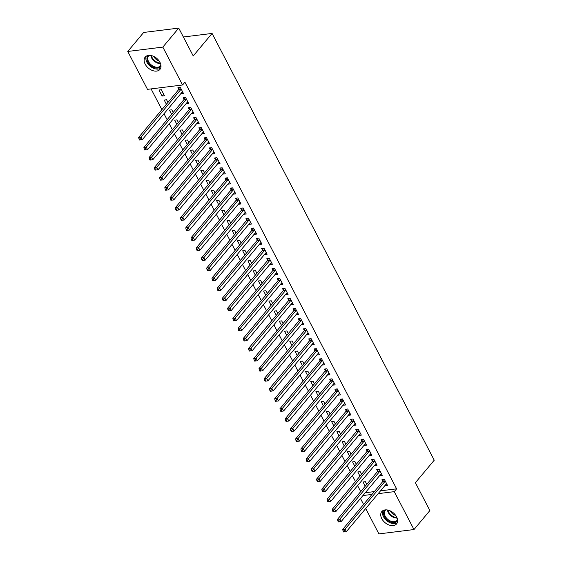 <?xml version="1.0" encoding="UTF-8"?>
<svg xmlns="http://www.w3.org/2000/svg" width="562" height="562" viewBox="0 0 562 562"><rect width="100%" height="100%" fill="white"/><g stroke="black" fill="none" stroke-linecap="round" stroke-linejoin="round"><path stroke-width="0.84" d="M159.966 62.326A9.61 6.421 39.9 0 1 159.945 69.414A9.61 6.421 39.9 0 1 152.548 70.545A9.61 6.421 39.9 0 1 145.179 64.159A9.61 6.421 39.9 0 1 145.2 57.071A9.61 6.421 39.9 0 1 152.597 55.94A9.61 6.421 39.9 0 1 159.966 62.326M396.568 516.836A9.61 6.421 39.9 0 1 396.547 523.924A9.61 6.421 39.9 0 1 389.15 525.048A9.61 6.421 39.9 0 1 381.781 518.67A9.61 6.421 39.9 0 1 381.802 511.582A9.61 6.421 39.9 0 1 389.199 510.451A9.61 6.421 39.9 0 1 396.568 516.836M151.08 88.894L161.884 109.653M164.006 113.728L167.118 119.706M169.239 123.78L172.351 129.759M174.473 133.833L177.578 139.805M179.7 143.886L182.812 149.857M184.933 153.932L188.045 159.91M190.167 163.985L193.279 169.963M195.4 174.037L198.512 180.009M200.634 184.09L203.739 190.061M205.861 194.136L208.973 200.114M211.094 204.189L214.206 210.167M216.328 214.241L219.44 220.213M221.561 224.294L224.674 230.265M226.795 234.34L229.9 240.318M232.022 244.393L235.134 250.371M237.255 254.446L240.367 260.417M242.489 264.498L245.601 270.47M247.723 274.544L250.835 280.522M252.956 284.597L256.061 290.575M258.183 294.65L261.295 300.621M263.416 304.702L266.529 310.674M268.65 314.748L271.762 320.726M273.884 324.801L276.996 330.779M279.117 334.854L282.222 340.825M284.344 344.906L287.456 350.878M289.578 354.952L292.69 360.93M294.811 365.005L297.923 370.983M300.045 375.058L303.157 381.029M305.278 385.111L308.383 391.082M310.512 395.156L313.617 401.135M315.739 405.209L318.851 411.187M320.972 415.262L324.084 421.233M326.206 425.315L329.318 431.286M331.44 435.36L334.545 441.339M336.673 445.413L339.778 451.391M341.9 455.466L345.012 461.437M347.133 465.519L350.245 471.49M352.367 475.564L355.479 481.543M357.601 485.617L360.706 491.595M147.49 89.344L127.764 51.451L162.832 47.096L182.559 84.988L147.49 89.344M162.832 47.096L178.737 28.1L143.668 32.456L127.764 51.451M178.737 28.1L193.23 55.94L212.078 33.432L434.236 460.201L415.388 482.709L429.881 510.549L413.983 529.544L378.914 533.9L365.707 508.533M363.586 504.458L360.474 498.487M212.078 33.432L183.367 36.994M166.394 104.265L164.202 100.05L166.57 99.755L167.954 102.41M187.849 101.862L186.296 103.724L188.663 103.429L185.523 97.402L183.156 97.697L184.006 99.319M176.861 124.371L174.663 120.149L177.03 119.854L178.414 122.509M198.316 121.968L196.756 123.823L199.131 123.535L195.99 117.5L193.623 117.795L194.466 119.425M187.322 144.469L185.13 140.254L187.497 139.959L188.881 142.615M208.776 142.074L207.223 143.928L209.591 143.633L206.451 137.606L204.083 137.901L204.933 139.524M197.789 164.575L195.59 160.353L197.965 160.058L199.341 162.713M219.243 162.172L217.691 164.027L220.058 163.739L216.918 157.704L214.551 157.999L215.394 159.629M208.256 184.673L206.057 180.458L208.425 180.163L209.809 182.819M229.71 182.278L228.151 184.132L230.525 183.837L227.385 177.81L225.011 178.105L225.861 179.728M218.716 204.779L216.525 200.557L218.892 200.262L220.276 202.917M240.171 202.376L238.618 204.238L240.986 203.943L237.845 197.908L235.478 198.203L236.328 199.833M229.184 224.877L226.985 220.662L229.352 220.367L230.736 223.023M250.638 222.482L249.078 224.336L251.453 224.041L248.313 218.014L245.945 218.309L246.788 219.932M239.644 244.983L237.452 240.761L239.819 240.466L241.203 243.121M261.105 242.58L259.546 244.442L261.913 244.147L258.78 238.112L256.405 238.407L257.255 240.037M250.111 265.081L247.912 260.866L250.287 260.571L251.664 263.227M271.565 262.686L270.013 264.54L272.38 264.245L269.24 258.218L266.873 258.513L267.716 260.136M260.578 285.187L258.38 280.965L260.747 280.67L262.131 283.325M282.033 282.784L280.473 284.646L282.848 284.351L279.707 278.316L277.333 278.612L278.183 280.241M271.039 305.285L268.847 301.07L271.214 300.775L272.598 303.431M292.493 302.89L290.94 304.745L293.308 304.449L290.168 298.422L287.8 298.717L288.65 300.34M281.506 325.391L279.307 321.169L281.681 320.874L283.058 323.529M302.96 322.988L301.408 324.85L303.775 324.555L300.635 318.521L298.267 318.816L299.11 320.445M291.966 345.49L289.774 341.274L292.142 340.979L293.526 343.635M313.427 343.094L311.868 344.949L314.235 344.654L311.102 338.626L308.728 338.921L309.578 340.544M302.433 365.595L300.234 361.373L302.609 361.078L303.986 363.733M323.888 363.192L322.335 365.054L324.703 364.759L321.562 358.725L319.195 359.02L320.038 360.649M312.901 385.694L310.702 381.479L313.069 381.184L314.453 383.839M334.355 383.298L332.795 385.153L335.17 384.858L332.03 378.83L329.655 379.125L330.505 380.748M323.361 405.799L321.169 401.577L323.536 401.282L324.92 403.938M344.815 403.397L343.263 405.258L345.63 404.963L342.49 398.929L340.122 399.224L340.972 400.854M333.828 425.898L331.629 421.683L334.004 421.388L335.381 424.043M355.282 423.502L353.73 425.357L356.097 425.062L352.957 419.034L350.59 419.329L351.433 420.952M344.288 446.003L342.096 441.781L344.464 441.486L345.848 444.142M365.75 443.601L364.19 445.462L366.557 445.167L363.424 439.133L361.05 439.428L361.9 441.058M354.755 466.102L352.557 461.887L354.931 461.592L356.308 464.247M376.21 463.706L374.657 465.561L377.025 465.266L373.885 459.238L371.517 459.533L372.36 461.156M365.223 486.207L363.024 481.985L365.391 481.69L366.775 484.346M386.677 483.805L385.118 485.666L387.492 485.371L384.352 479.337L381.977 479.632L382.827 481.262M365.293 492.726L374.348 491.602M380.523 490.837L396.61 488.835L184.912 82.171L182.559 84.988M381.443 473.752L379.891 475.614L382.258 475.319L379.118 469.291L376.751 469.579L377.594 471.209M359.989 476.154L357.79 471.939L360.165 471.644L361.542 474.293M370.976 453.653L369.424 455.508L371.791 455.213L368.651 449.186L366.284 449.481L367.134 451.11M349.522 456.049L347.33 451.834L349.697 451.539L351.081 454.194M360.516 433.548L358.956 435.409L361.331 435.114L358.191 429.087L355.816 429.375L356.666 431.005M339.062 435.95L336.863 431.735L339.23 431.44L340.614 434.089M350.049 413.449L348.496 415.304L350.864 415.009L347.723 408.981L345.356 409.276L346.199 410.899M328.594 415.845L326.396 411.63L328.77 411.335L330.147 413.99M339.589 393.344L338.029 395.205L340.396 394.91L337.263 388.883L334.889 389.171L335.739 390.801M318.127 395.746L315.935 391.531L318.303 391.236L319.687 393.885M329.121 373.245L327.569 375.1L329.936 374.805L326.796 368.777L324.429 369.072L325.272 370.695M307.667 375.641L305.468 371.426L307.843 371.131L309.219 373.786M318.654 353.14L317.101 355.001L319.469 354.706L316.329 348.672L313.961 348.967L314.811 350.597M297.2 355.542L295.008 351.327L297.375 351.032L298.759 353.681M308.194 333.041L306.634 334.896L309.009 334.601L305.868 328.573L303.494 328.868L304.344 330.491M286.739 335.437L284.541 331.222L286.908 330.927L288.292 333.582M297.727 312.936L296.174 314.797L298.541 314.502L295.401 308.468L293.034 308.763L293.877 310.393M276.272 315.338L274.073 311.123L276.448 310.828L277.825 313.477M287.266 292.837L285.707 294.692L288.074 294.397L284.941 288.369L282.567 288.664L283.417 290.287M265.805 295.233L263.613 291.018L265.981 290.723L267.364 293.378M276.799 272.732L275.24 274.593L277.614 274.298L274.474 268.264L272.106 268.559L272.949 270.189M255.345 275.134L253.146 270.912L255.52 270.624L256.897 273.272M266.332 252.633L264.779 254.488L267.147 254.193L264.007 248.165L261.639 248.46L262.489 250.083M244.877 255.029L242.686 250.814L245.053 250.519L246.437 253.174M255.872 232.528L254.312 234.389L256.686 234.094L253.546 228.06L251.172 228.355L252.022 229.984M234.417 234.93L232.218 230.708L234.586 230.42L235.97 233.068M245.404 212.429L243.852 214.284L246.219 213.989L243.079 207.961L240.712 208.256L241.555 209.879M223.95 214.825L221.751 210.61L224.126 210.314L225.502 212.97M234.937 192.323L233.385 194.185L235.752 193.89L232.612 187.856L230.244 188.151L231.094 189.78M213.483 194.726L211.291 190.504L213.658 190.216L215.042 192.864M224.477 172.225L222.917 174.08L225.292 173.784L222.152 167.757L219.784 168.052L220.627 169.675M203.023 174.62L200.824 170.405L203.191 170.11L204.575 172.766M214.01 152.119L212.457 153.981L214.825 153.686L211.684 147.651L209.317 147.946L210.167 149.576M192.555 154.522L190.363 150.3L192.731 150.012L194.115 152.66M203.549 132.021L201.99 133.875L204.364 133.58L201.224 127.553L198.85 127.848L199.7 129.471M182.088 134.416L179.896 130.201L182.264 129.906L183.648 132.562M193.082 111.915L191.53 113.777L193.897 113.482L190.757 107.447L188.389 107.742L189.232 109.372M171.628 114.318L169.429 110.096L171.803 109.808L173.18 112.456M182.615 91.817L181.062 93.671L183.43 93.376L180.29 87.349L177.922 87.644L178.772 89.267M162.109 96.025L164.476 95.73L161.336 89.702L158.969 89.997L162.109 96.025L163.661 94.17M396.61 488.835L394.257 491.652L413.983 529.544M362.94 495.543L371.995 494.419M378.17 493.647L394.257 491.652M384.963 481.465L382.589 481.76L342.715 529.383L345.089 529.088L384.963 481.465A1.229 0.78 82.9 0 0 385.139 481.128L385.195 480.967M344 530.844L343.059 530.964L343.579 531.968L344.527 531.849L344 530.844L345.089 529.088L346.396 531.603L386.27 483.973A1.229 0.78 82.9 0 1 386.523 483.784L386.642 483.742M382.589 481.76A1.229 0.78 82.9 0 0 382.771 481.423L383.446 479.449M342.715 529.383L343.059 530.964M344.527 531.849L346.396 531.603M379.729 471.413L377.355 471.708L337.488 519.33L339.855 519.035L379.729 471.413A1.229 0.78 82.9 0 0 379.912 471.075L379.968 470.914M338.774 520.798L337.825 520.911L338.345 521.915L339.293 521.803L338.774 520.798L339.855 519.035L341.162 521.55L381.036 473.928A1.229 0.78 82.9 0 1 381.296 473.738L381.408 473.689M377.355 471.708A1.229 0.78 82.9 0 0 377.538 471.37L378.212 469.403M337.488 519.33L337.825 520.911M339.293 521.803L341.162 521.55M374.496 461.36L372.128 461.655L332.254 509.284L334.622 508.989L374.496 461.36A1.229 0.78 82.9 0 0 374.678 461.03L374.735 460.861M333.54 510.746L332.592 510.865L333.111 511.87L334.06 511.75L333.54 510.746L334.622 508.989L335.928 511.497L375.802 463.875A1.229 0.78 82.9 0 1 376.062 463.685L376.182 463.643M372.128 461.655A1.229 0.78 82.9 0 0 372.311 461.318L372.978 459.351M332.254 509.284L332.592 510.865M334.06 511.75L335.928 511.497M397.615 520.517A8.318 5.557 39.9 0 1 390.681 522.056A8.318 5.557 39.9 0 1 384.26 516.239A8.318 5.557 39.9 0 1 384.97 509.931M385.897 509.86A7.706 5.142 -140.1 0 0 385.209 510.486A7.706 5.142 -140.1 0 0 390.99 521.241A7.706 5.142 -140.1 0 0 397.025 520.377A7.706 5.142 -140.1 0 0 397.517 519.59M395.69 515.403A6.063 4.046 39.9 0 1 395.037 515.199A6.063 4.046 39.9 0 1 390.337 510.921M382.87 510.661A9.554 6.379 -140.1 0 0 390.66 522.983A9.554 6.379 -140.1 0 0 397.264 522.716M161.013 66.007A8.318 5.557 39.9 0 1 154.079 67.545A8.318 5.557 39.9 0 1 147.658 61.736A8.318 5.557 39.9 0 1 148.368 55.42M149.295 55.35A7.706 5.142 -140.1 0 0 148.607 55.975A7.706 5.142 -140.1 0 0 154.388 66.73A7.706 5.142 -140.1 0 0 160.423 65.866A7.706 5.142 -140.1 0 0 160.915 65.08M159.088 60.9A6.063 4.046 39.9 0 1 158.435 60.689A6.063 4.046 39.9 0 1 153.735 56.418M146.268 56.151A9.554 6.379 -140.1 0 0 154.058 68.473A9.554 6.379 -140.1 0 0 160.662 68.206M369.262 451.307L366.895 451.602L327.021 499.232L329.388 498.937L369.262 451.307A1.229 0.78 82.9 0 0 369.445 450.977L369.501 450.815M328.306 500.693L327.358 500.812L327.885 501.817L328.833 501.697L328.306 500.693L329.388 498.937L330.702 501.452L370.569 453.822A1.229 0.78 82.9 0 1 370.829 453.632L370.948 453.59M366.895 451.602A1.229 0.78 82.9 0 0 367.077 451.272L367.752 449.298M327.021 499.232L327.358 500.812M328.833 501.697L330.702 501.452M364.028 441.261L361.661 441.556L321.787 489.179L324.162 488.884L364.028 441.261A1.229 0.78 82.9 0 0 364.211 440.924L364.267 440.763M323.073 490.64L322.124 490.759L322.651 491.764L323.6 491.645L323.073 490.64L324.162 488.884L325.468 491.399L365.342 443.769A1.229 0.78 82.9 0 1 365.595 443.58L365.714 443.537M361.661 441.556A1.229 0.78 82.9 0 0 361.844 441.219L362.518 439.245M321.787 489.179L322.124 490.759M323.6 491.645L325.468 491.399M358.802 431.209L356.427 431.504L316.554 479.126L318.928 478.831L358.802 431.209A1.229 0.78 82.9 0 0 358.978 430.871L359.034 430.71M317.839 480.587L316.898 480.707L317.418 481.711L318.366 481.599L317.839 480.587L318.928 478.831L320.235 481.346L360.109 433.724A1.229 0.78 82.9 0 1 360.361 433.534L360.481 433.485M356.427 431.504A1.229 0.78 82.9 0 0 356.61 431.166L357.284 429.199M316.554 479.126L316.898 480.707M318.366 481.599L320.235 481.346M353.568 421.156L351.194 421.451L311.327 469.08L313.694 468.785L353.568 421.156A1.229 0.78 82.9 0 0 353.751 420.819L353.807 420.657M312.613 470.542L311.664 470.654L312.184 471.666L313.132 471.546L312.613 470.542L313.694 468.785L315.001 471.293L354.875 423.671A1.229 0.78 82.9 0 1 355.135 423.481L355.247 423.439M351.194 421.451A1.229 0.78 82.9 0 0 351.376 421.114L352.051 419.147M311.327 469.08L311.664 470.654M313.132 471.546L315.001 471.293M348.335 411.103L345.967 411.398L306.093 459.028L308.461 458.733L348.335 411.103A1.229 0.78 82.9 0 0 348.517 410.773L348.573 410.611M307.379 460.489L306.43 460.608L306.95 461.613L307.899 461.493L307.379 460.489L308.461 458.733L309.767 461.247L349.641 413.618A1.229 0.78 82.9 0 1 349.901 413.428L350.014 413.386M345.967 411.398A1.229 0.78 82.9 0 0 346.15 411.068L346.817 409.094M306.093 459.028L306.43 460.608M307.899 461.493L309.767 461.247M343.101 401.057L340.734 401.352L300.86 448.975L303.227 448.68L343.101 401.057A1.229 0.78 82.9 0 0 343.284 400.72L343.34 400.558M302.145 450.436L301.197 450.555L301.724 451.56L302.672 451.441L302.145 450.436L303.227 448.68L304.541 451.195L344.408 403.565A1.229 0.78 82.9 0 1 344.668 403.376L344.787 403.333M340.734 401.352A1.229 0.78 82.9 0 0 340.916 401.015L341.591 399.041M300.86 448.975L301.197 450.555M302.672 451.441L304.541 451.195M337.867 391.004L335.5 391.3L295.626 438.922L298 438.627L337.867 391.004A1.229 0.78 82.9 0 0 338.05 390.667L338.106 390.506M296.912 440.383L295.963 440.503L296.49 441.507L297.438 441.395L296.912 440.383L298 438.627L299.307 441.142L339.181 393.519A1.229 0.78 82.9 0 1 339.434 393.33L339.553 393.281M335.5 391.3A1.229 0.78 82.9 0 0 335.683 390.962L336.357 388.988M295.626 438.922L295.963 440.503M297.438 441.395L299.307 441.142M332.634 380.952L330.266 381.247L290.392 428.876L292.767 428.581L332.634 380.952A1.229 0.78 82.9 0 0 332.816 380.614L332.873 380.453M291.678 430.337L290.73 430.45L291.257 431.461L292.205 431.342L291.678 430.337L292.767 428.581L294.074 431.089L333.947 383.467A1.229 0.78 82.9 0 1 334.2 383.277L334.32 383.235M330.266 381.247A1.229 0.78 82.9 0 0 330.449 380.91L331.123 378.943M290.392 428.876L290.73 430.45M292.205 431.342L294.074 431.089M327.407 370.899L325.033 371.194L285.166 418.823L287.533 418.528L327.407 370.899A1.229 0.78 82.9 0 0 327.59 370.569L327.646 370.407M286.451 420.285L285.503 420.404L286.023 421.409L286.971 421.289L286.451 420.285L287.533 418.528L288.84 421.043L328.714 373.414A1.229 0.78 82.9 0 1 328.974 373.224L329.086 373.182M325.033 371.194A1.229 0.78 82.9 0 0 325.215 370.864L325.89 368.89M285.166 418.823L285.503 420.404M286.971 421.289L288.84 421.043M322.174 360.853L319.806 361.148L279.932 408.771L282.3 408.476L322.174 360.853A1.229 0.78 82.9 0 0 322.356 360.516L322.412 360.354M281.218 410.232L280.269 410.351L280.789 411.356L281.738 411.236L281.218 410.232L282.3 408.476L283.606 410.991L323.48 363.361A1.229 0.78 82.9 0 1 323.74 363.171L323.853 363.129M319.806 361.148A1.229 0.78 82.9 0 0 319.989 360.811L320.656 358.837M279.932 408.771L280.269 410.351M281.738 411.236L283.606 410.991M316.94 350.8L314.572 351.095L274.699 398.718L277.066 398.423L316.94 350.8A1.229 0.78 82.9 0 0 317.123 350.463L317.179 350.302M275.984 400.179L275.036 400.299L275.563 401.303L276.504 401.191L275.984 400.179L277.066 398.423L278.38 400.938L318.247 353.315A1.229 0.78 82.9 0 1 318.506 353.126L318.626 353.077M314.572 351.095A1.229 0.78 82.9 0 0 314.755 350.758L315.43 348.784M274.699 398.718L275.036 400.299M276.504 401.191L278.38 400.938M311.706 340.748L309.339 341.043L269.465 388.672L271.839 388.377L311.706 340.748A1.229 0.78 82.9 0 0 311.889 340.41L311.945 340.249M270.751 390.133L269.802 390.246L270.329 391.257L271.277 391.138L270.751 390.133L271.839 388.377L273.146 390.885L313.013 343.263A1.229 0.78 82.9 0 1 313.273 343.073L313.392 343.031M309.339 341.043A1.229 0.78 82.9 0 0 309.522 340.705L310.196 338.738M269.465 388.672L269.802 390.246M271.277 391.138L273.146 390.885M306.473 330.695L304.105 330.99L264.231 378.619L266.606 378.324L306.473 330.695A1.229 0.78 82.9 0 0 306.655 330.365L306.712 330.203M265.517 380.081L264.569 380.2L265.095 381.205L266.044 381.085L265.517 380.081L266.606 378.324L267.912 380.839L307.786 333.21A1.229 0.78 82.9 0 1 308.039 333.02L308.159 332.978M304.105 330.99A1.229 0.78 82.9 0 0 304.288 330.66L304.962 328.686M264.231 378.619L264.569 380.2M266.044 381.085L267.912 380.839M301.246 320.649L298.872 320.944L259.005 368.567L261.372 368.272L301.246 320.649A1.229 0.78 82.9 0 0 301.429 320.312L301.478 320.15M260.29 370.028L259.342 370.147L259.862 371.152L260.81 371.032L260.29 370.028L261.372 368.272L262.679 370.787L302.553 323.157A1.229 0.78 82.9 0 1 302.813 322.967L302.925 322.925M298.872 320.944A1.229 0.78 82.9 0 0 299.054 320.607L299.729 318.633M259.005 368.567L259.342 370.147M260.81 371.032L262.679 370.787M296.012 310.596L293.645 310.891L253.771 358.514L256.139 358.219L296.012 310.596A1.229 0.78 82.9 0 0 296.195 310.259L296.251 310.098M255.057 359.975L254.108 360.094L254.628 361.099L255.577 360.987L255.057 359.975L256.139 358.219L257.445 360.734L297.319 313.111A1.229 0.78 82.9 0 1 297.579 312.922L297.691 312.872M293.645 310.891A1.229 0.78 82.9 0 0 293.821 310.554L294.495 308.58M253.771 358.514L254.108 360.094M255.577 360.987L257.445 360.734M290.779 300.544L288.411 300.839L248.537 348.468L250.905 348.173L290.779 300.544A1.229 0.78 82.9 0 0 290.961 300.206L291.018 300.045M249.823 349.929L248.875 350.042L249.402 351.053L250.343 350.934L249.823 349.929L250.905 348.173L252.219 350.681L292.085 303.058A1.229 0.78 82.9 0 1 292.345 302.869L292.465 302.827M288.411 300.839A1.229 0.78 82.9 0 0 288.594 300.501L289.268 298.534M248.537 348.468L248.875 350.042M250.343 350.934L252.219 350.681M285.545 290.491L283.178 290.786L243.304 338.415L245.678 338.12L285.545 290.491A1.229 0.78 82.9 0 0 285.728 290.161L285.784 289.999M244.589 339.877L243.641 339.996L244.168 341.001L245.116 340.881L244.589 339.877L245.678 338.12L246.985 340.635L286.852 293.006A1.229 0.78 82.9 0 1 287.112 292.816L287.231 292.774M283.178 290.786A1.229 0.78 82.9 0 0 283.36 290.456L284.035 288.482M243.304 338.415L243.641 339.996M245.116 340.881L246.985 340.635M280.312 280.445L277.944 280.74L238.07 328.363L240.445 328.067L280.312 280.445A1.229 0.78 82.9 0 0 280.494 280.108L280.55 279.946M239.356 329.824L238.407 329.943L238.934 330.948L239.883 330.828L239.356 329.824L240.445 328.067L241.751 330.582L281.625 282.953A1.229 0.78 82.9 0 1 281.878 282.763L281.998 282.721M277.944 280.74A1.229 0.78 82.9 0 0 278.127 280.403L278.801 278.429M238.07 328.363L238.407 329.943M239.883 330.828L241.751 330.582M275.085 270.392L272.711 270.687L232.844 318.31L235.211 318.015L275.085 270.392A1.229 0.78 82.9 0 0 275.268 270.055L275.317 269.893M234.129 319.771L233.181 319.89L233.701 320.895L234.649 320.776L234.129 319.771L235.211 318.015L236.518 320.53L276.392 272.907A1.229 0.78 82.9 0 1 276.652 272.718L276.764 272.668M272.711 270.687A1.229 0.78 82.9 0 0 272.893 270.35L273.568 268.376M232.844 318.31L233.181 319.89M234.649 320.776L236.518 320.53M269.851 260.339L267.484 260.635L227.61 308.257L229.977 307.969L269.851 260.339A1.229 0.78 82.9 0 0 270.034 260.002L270.09 259.841M228.896 309.725L227.947 309.838L228.467 310.842L229.415 310.73L228.896 309.725L229.977 307.969L231.284 310.477L271.158 262.854A1.229 0.78 82.9 0 1 271.418 262.665L271.53 262.623M267.484 260.635A1.229 0.78 82.9 0 0 267.66 260.297L268.334 258.33M227.61 308.257L227.947 309.838M229.415 310.73L231.284 310.477M264.618 250.287L262.25 250.582L222.376 298.211L224.744 297.916L264.618 250.287A1.229 0.78 82.9 0 0 264.8 249.957L264.857 249.795M223.662 299.672L222.714 299.792L223.24 300.796L224.182 300.677L223.662 299.672L224.744 297.916L226.05 300.431L265.924 252.802A1.229 0.78 82.9 0 1 266.184 252.612L266.304 252.57M262.25 250.582A1.229 0.78 82.9 0 0 262.433 250.252L263.107 248.278M222.376 298.211L222.714 299.792M224.182 300.677L226.05 300.431M259.384 240.241L257.017 240.536L217.143 288.158L219.51 287.863L259.384 240.241A1.229 0.78 82.9 0 0 259.567 239.904L259.623 239.742M218.428 289.62L217.48 289.739L218.007 290.744L218.955 290.624L218.428 289.62L219.51 287.863L220.824 290.378L260.691 242.749A1.229 0.78 82.9 0 1 260.951 242.559L261.07 242.517M257.017 240.536A1.229 0.78 82.9 0 0 257.199 240.199L257.874 238.225M217.143 288.158L217.48 289.739M218.955 290.624L220.824 290.378M254.15 230.188L251.783 230.483L211.909 278.106L214.284 277.811L254.15 230.188A1.229 0.78 82.9 0 0 254.333 229.851L254.389 229.689M213.195 279.567L212.246 279.686L212.773 280.691L213.722 280.571L213.195 279.567L214.284 277.811L215.59 280.326L255.464 232.703A1.229 0.78 82.9 0 1 255.717 232.513L255.836 232.464M251.783 230.483A1.229 0.78 82.9 0 0 251.966 230.146L252.64 228.172M211.909 278.106L212.246 279.686M213.722 280.571L215.59 280.326M248.924 220.135L246.549 220.43L206.683 268.053L209.05 267.765L248.924 220.135A1.229 0.78 82.9 0 0 249.107 219.798L249.156 219.637M207.968 269.521L207.02 269.634L207.54 270.638L208.488 270.526L207.968 269.521L209.05 267.765L210.357 270.273L250.231 222.65A1.229 0.78 82.9 0 1 250.49 222.461L250.603 222.419M246.549 220.43A1.229 0.78 82.9 0 0 246.732 220.093L247.406 218.126M206.683 268.053L207.02 269.634M208.488 270.526L210.357 270.273M243.69 210.083L241.323 210.378L201.449 258.007L203.816 257.712L243.69 210.083A1.229 0.78 82.9 0 0 243.873 209.752L243.929 209.591M202.734 259.468L201.786 259.588L202.306 260.592L203.254 260.473L202.734 259.468L203.816 257.712L205.123 260.227L244.997 212.598A1.229 0.78 82.9 0 1 245.257 212.408L245.369 212.366M241.323 210.378A1.229 0.78 82.9 0 0 241.498 210.048L242.173 208.073M201.449 258.007L201.786 259.588M203.254 260.473L205.123 260.227M238.457 200.037L236.089 200.332L196.215 247.954L198.583 247.659L238.457 200.037A1.229 0.78 82.9 0 0 238.639 199.7L238.695 199.538M197.501 249.416L196.552 249.535L197.079 250.54L198.021 250.42L197.501 249.416L198.583 247.659L199.889 250.174L239.763 202.545A1.229 0.78 82.9 0 1 240.023 202.355L240.143 202.313M236.089 200.332A1.229 0.78 82.9 0 0 236.272 199.995L236.939 198.021M196.215 247.954L196.552 249.535M198.021 250.42L199.889 250.174M233.223 189.984L230.856 190.279L190.982 237.902L193.349 237.607L233.223 189.984A1.229 0.78 82.9 0 0 233.406 189.647L233.462 189.485M192.267 239.363L191.319 239.482L191.846 240.487L192.794 240.367L192.267 239.363L193.349 237.607L194.663 240.122L234.53 192.499A1.229 0.78 82.9 0 1 234.79 192.309L234.909 192.26M230.856 190.279A1.229 0.78 82.9 0 0 231.038 189.942L231.713 187.968M190.982 237.902L191.319 239.482M192.794 240.367L194.663 240.122M227.989 179.931L225.622 180.226L185.748 227.849L188.122 227.561L227.989 179.931A1.229 0.78 82.9 0 0 228.172 179.594L228.228 179.433M187.034 229.317L186.085 229.429L186.612 230.434L187.56 230.322L187.034 229.317L188.122 227.561L189.429 230.069L229.303 182.446A1.229 0.78 82.9 0 1 229.556 182.257L229.675 182.214M225.622 180.226A1.229 0.78 82.9 0 0 225.805 179.889L226.479 177.922M185.748 227.849L186.085 229.429M187.56 230.322L189.429 230.069M222.763 169.879L220.388 170.174L180.521 217.803L182.889 217.508L222.763 169.879A1.229 0.78 82.9 0 0 222.945 169.548L222.995 169.38M181.807 219.264L180.859 219.384L181.378 220.388L182.327 220.269L181.807 219.264L182.889 217.508L184.195 220.023L224.069 172.394A1.229 0.78 82.9 0 1 224.329 172.204L224.442 172.162M220.388 170.174A1.229 0.78 82.9 0 0 220.571 169.843L221.245 167.869M180.521 217.803L180.859 219.384M182.327 220.269L184.195 220.023M217.529 159.833L215.162 160.121L175.288 207.75L177.655 207.455L217.529 159.833A1.229 0.78 82.9 0 0 217.712 159.496L217.768 159.334M176.573 209.212L175.625 209.331L176.145 210.336L177.093 210.216L176.573 209.212L177.655 207.455L178.962 209.97L218.836 162.341A1.229 0.78 82.9 0 1 219.096 162.151L219.208 162.109M215.162 160.121A1.229 0.78 82.9 0 0 215.337 159.791L216.012 157.817M175.288 207.75L175.625 209.331M177.093 210.216L178.962 209.97M212.296 149.78L209.928 150.075L170.054 197.698L172.422 197.403L212.296 149.78A1.229 0.78 82.9 0 0 212.478 149.443L212.534 149.281M171.34 199.159L170.391 199.278L170.911 200.283L171.86 200.163L171.34 199.159L172.422 197.403L173.728 199.917L213.602 152.295A1.229 0.78 82.9 0 1 213.862 152.105L213.982 152.056M209.928 150.075A1.229 0.78 82.9 0 0 210.111 149.738L210.778 147.764M170.054 197.698L170.391 199.278M171.86 200.163L173.728 199.917M207.062 139.727L204.694 140.022L164.821 187.645L167.188 187.357L207.062 139.727A1.229 0.78 82.9 0 0 207.245 139.39L207.301 139.228M166.106 189.113L165.158 189.225L165.685 190.23L166.633 190.118L166.106 189.113L167.188 187.357L168.502 189.865L208.369 142.242A1.229 0.78 82.9 0 1 208.628 142.053L208.748 142.01M204.694 140.022A1.229 0.78 82.9 0 0 204.877 139.685L205.552 137.718M164.821 187.645L165.158 189.225M166.633 190.118L168.502 189.865M201.828 129.674L199.461 129.97L159.587 177.599L161.961 177.304L201.828 129.674A1.229 0.78 82.9 0 0 202.011 129.344L202.067 129.176M160.873 179.06L159.924 179.18L160.451 180.184L161.399 180.065L160.873 179.06L161.961 177.304L163.268 179.812L203.142 132.189A1.229 0.78 82.9 0 1 203.395 132L203.514 131.958M199.461 129.97A1.229 0.78 82.9 0 0 199.643 129.639L200.318 127.665M159.587 177.599L159.924 179.18M161.399 180.065L163.268 179.812M196.602 119.629L194.227 119.917L154.36 167.546L156.728 167.251L196.602 119.629A1.229 0.78 82.9 0 0 196.784 119.292L196.833 119.13M155.646 169.007L154.698 169.127L155.217 170.131L156.166 170.012L155.646 169.007L156.728 167.251L158.034 169.766L197.908 122.137A1.229 0.78 82.9 0 1 198.161 121.947L198.281 121.905M194.227 119.917A1.229 0.78 82.9 0 0 194.41 119.587L195.084 117.613M154.36 167.546L154.698 169.127M156.166 170.012L158.034 169.766M191.368 109.576L189.001 109.871L149.127 157.493L151.494 157.198L191.368 109.576A1.229 0.78 82.9 0 0 191.551 109.239L191.607 109.077M150.412 158.955L149.464 159.074L149.984 160.079L150.932 159.959L150.412 158.955L151.494 157.198L152.801 159.713L192.675 112.091A1.229 0.78 82.9 0 1 192.935 111.894L193.047 111.852M189.001 109.871A1.229 0.78 82.9 0 0 189.176 109.534L189.851 107.56M149.127 157.493L149.464 159.074M150.932 159.959L152.801 159.713M186.134 99.523L183.767 99.818L143.893 147.441L146.261 147.153L186.134 99.523A1.229 0.78 82.9 0 0 186.317 99.186L186.373 99.024M145.179 148.909L144.23 149.021L144.75 150.026L145.698 149.913L145.179 148.909L146.261 147.153L147.567 149.661L187.441 102.038A1.229 0.78 82.9 0 1 187.701 101.848L187.82 101.799M183.767 99.818A1.229 0.78 82.9 0 0 183.95 99.481L184.617 97.514M143.893 147.441L144.23 149.021M145.698 149.913L147.567 149.661M180.901 89.47L178.533 89.765L138.659 137.395L141.027 137.1L180.901 89.47A1.229 0.78 82.9 0 0 181.083 89.14L181.14 88.972M139.945 138.856L138.997 138.976L139.524 139.98L140.472 139.861L139.945 138.856L141.027 137.1L142.341 139.608L182.207 91.985A1.229 0.78 82.9 0 1 182.467 91.796L182.587 91.754M178.533 89.765A1.229 0.78 82.9 0 0 178.716 89.428L179.39 87.461M138.659 137.395L138.997 138.976M140.472 139.861L142.341 139.608M385.139 481.128L382.771 481.423M379.912 471.075L377.538 471.37M374.678 461.03L372.311 461.318M397.116 518.08A7.706 5.142 39.9 0 1 394.053 517.574A7.706 5.142 39.9 0 1 387.457 509.987M388.026 510.106A7.454 4.974 -140.1 0 0 394.348 517.033A7.454 4.974 -140.1 0 0 396.898 517.532M160.514 63.569A7.706 5.142 39.9 0 1 157.451 63.063A7.706 5.142 39.9 0 1 150.855 55.483M151.424 55.596A7.454 4.974 -140.1 0 0 157.746 62.523A7.454 4.974 -140.1 0 0 160.296 63.028M369.445 450.977L367.077 451.272M364.211 440.924L361.844 441.219M358.978 430.871L356.61 431.166M353.751 420.819L351.376 421.114M348.517 410.773L346.15 411.068M343.284 400.72L340.916 401.015M338.05 390.667L335.683 390.962M332.816 380.614L330.449 380.91M327.59 370.569L325.215 370.864M322.356 360.516L319.989 360.811M317.123 350.463L314.755 350.758M311.889 340.41L309.522 340.705M306.655 330.365L304.288 330.66M301.429 320.312L299.054 320.607M296.195 310.259L293.821 310.554M290.961 300.206L288.594 300.501M285.728 290.161L283.36 290.456M280.494 280.108L278.127 280.403M275.268 270.055L272.893 270.35M270.034 260.002L267.66 260.297M264.8 249.957L262.433 250.252M259.567 239.904L257.199 240.199M254.333 229.851L251.966 230.146M249.107 219.798L246.732 220.093M243.873 209.752L241.498 210.048M238.639 199.7L236.272 199.995M233.406 189.647L231.038 189.942M228.172 179.594L225.805 179.889M222.945 169.548L220.571 169.843M217.712 159.496L215.337 159.791M212.478 149.443L210.111 149.738M207.245 139.39L204.877 139.685M202.011 129.344L199.643 129.639M196.784 119.292L194.41 119.587M191.551 109.239L189.176 109.534M186.317 99.186L183.95 99.481M181.083 89.14L178.716 89.428"/></g></svg>
